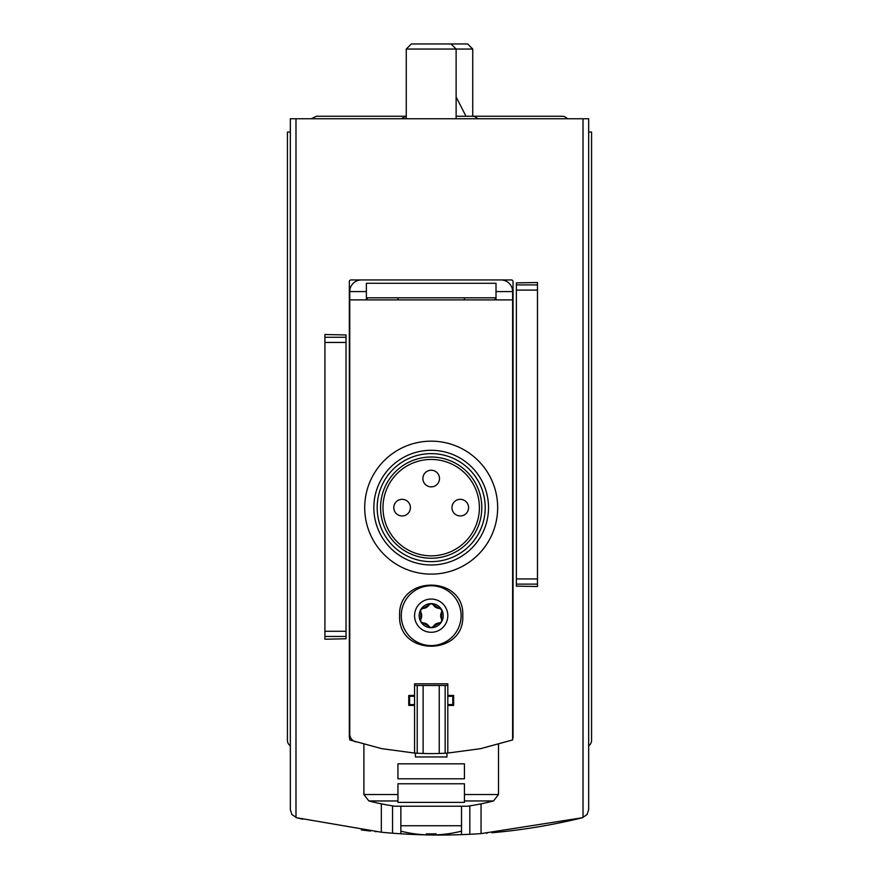 <?xml version="1.0" encoding="UTF-8"?>
<svg xmlns="http://www.w3.org/2000/svg" width="879" height="879" viewBox="0 0 879 879"><rect width="100%" height="100%" fill="white"/><g stroke="black" fill="none" stroke-linecap="round" stroke-linejoin="round"><path stroke-width="1.32" d="M400.692 833.786L392.55 833.204L392.55 805.856M302.805 819.228L302.805 819.228A598.313 598.313 0 0 1 296.662 817.745L381.332 832.215A598.313 598.313 0 0 0 392.55 833.204M461.684 834.643L469.836 834.281A598.313 598.313 0 0 0 481.055 833.611L582.337 817.745A598.313 598.313 0 0 1 491.855 832.754L491.855 832.776M487.285 833.138A598.313 598.313 0 0 1 486.417 833.204M468.067 834.369A598.313 598.313 0 0 1 394.297 833.336M376.234 831.699A598.313 598.313 0 0 1 375.102 831.578M370.531 831.084L370.531 831.062A598.313 598.313 0 0 1 361.335 829.919M381.332 832.215L381.332 803.835M481.055 833.611L481.055 803.835M583.008 118.742L583.008 817.558A8.307 8.307 0 0 1 582.337 817.745L587.106 814.525L588.666 809.68L588.666 118.742L290.334 118.742L290.334 809.68L291.894 814.525L296.662 817.745A8.307 8.307 0 0 1 295.992 817.558L295.992 118.742M537.476 584.117L537.476 282.511L516.369 282.884L516.369 586.15L537.476 586.513L537.476 584.117L516.369 584.117M324.911 636.462L324.911 334.514L346.018 334.954L346.018 638.78L324.911 639.22L324.911 636.462L346.018 636.462M588.666 745.81A6.647 6.647 0 0 0 591.567 740.316L591.567 132.037L588.666 132.037M290.334 132.037L287.433 132.037L287.433 740.316A6.647 6.647 0 0 0 290.334 745.81M400.857 833.797L400.857 806.219M461.519 834.643L461.519 806.219M512.622 738.799A3.329 3.329 0 0 0 513.039 737.184L513.039 281.61A1.659 1.659 0 0 0 511.38 279.951L350.996 279.951A1.659 1.659 0 0 0 349.337 281.61L349.337 737.184A3.329 3.329 0 0 0 349.754 738.799M406.263 118.742L406.263 49.048L472.737 49.048L472.737 116.248L456.124 116.248M406.263 49.048L411.35 43.95L467.65 43.95L472.737 49.048M400.857 831.149A122.697 122.697 0 0 0 426.37 834.863L426.37 833.819A121.654 121.654 0 0 0 436.006 833.819L436.006 834.863A122.697 122.697 0 0 0 461.519 831.149M400.857 825.744L461.519 825.744M436.006 834.863L436.006 833.819M426.37 834.863L426.37 833.819M401.066 118.742L406.263 116.248L316.517 116.248L311.32 118.742L316.517 116.248M399.615 615.674C397.726 656.382 464.628 656.382 462.772 615.685C464.705 575.009 397.747 574.899 399.615 615.674A31.578 31.578 0 0 0 399.615 615.674M447.807 685.477L445.159 685.477L445.159 753.226L447.807 753.061L447.807 705.419L453.63 705.419L453.63 695.443L447.807 695.443L447.807 683.807L414.569 683.807L414.569 695.443L408.757 695.443L408.757 705.419L414.569 705.419L414.569 753.061L381.728 748.655L349.754 739.942L349.754 299.893L512.622 299.893L512.622 291.586A11.636 11.636 0 0 0 500.997 279.951L361.39 279.951A11.636 11.636 0 0 0 349.754 291.586L366.378 291.586L366.378 299.893M447.807 753.061L480.659 748.655L512.622 739.942L512.622 299.893M441.621 621.695L439.456 622.936A6.977 6.977 0 0 0 433.358 626.463L431.193 627.716A12.053 12.053 0 0 0 441.621 609.641A12.053 12.053 0 0 0 420.755 609.641A12.053 12.053 0 0 0 431.193 627.716L429.029 626.463A6.977 6.977 0 0 0 422.931 622.936L420.755 621.695L420.766 619.19A6.977 6.977 0 0 0 420.766 612.147L420.755 609.641L422.931 608.4A6.977 6.977 0 0 0 429.029 604.873L431.193 603.62L433.358 604.873A6.977 6.977 0 0 0 439.456 608.4L441.621 609.641L441.621 612.147A6.977 6.977 0 0 0 441.621 619.19L441.621 621.695A2.494 2.494 0 0 0 441.632 621.695M433.358 626.463L439.456 622.936M422.931 622.936L429.029 626.463M420.766 612.147L420.766 619.19M429.029 604.873L422.931 608.4M439.456 608.4L433.358 604.873M397.945 297.816L397.945 299.893M367.202 297.816L367.202 299.893M349.754 545.87L349.754 535.893M464.431 297.816L464.431 299.893M495.174 297.816L495.174 299.893M446.982 753.116L446.982 756.94L415.404 756.94L415.404 753.116M447.807 695.443L447.807 705.419M445.159 685.477L439.247 685.477L439.247 753.479L445.159 753.226M439.247 685.477L423.129 685.477L423.129 753.479A249.295 249.295 0 0 0 439.247 753.479M423.129 685.477L417.217 685.477L417.217 753.226L423.129 753.479M414.569 753.061L417.217 753.226M417.217 685.477L414.569 685.477M414.569 695.443L414.569 705.419M414.569 696.278L409.581 696.278L409.581 704.584L414.569 704.584M447.807 704.584L452.795 704.584L452.795 696.278L447.807 696.278M441.621 619.19L441.621 612.147M401.274 615.674A29.919 29.919 0 0 0 446.147 641.582A29.919 29.919 0 0 0 446.147 589.765A29.919 29.919 0 0 0 401.274 615.674M497.668 507.644A66.474 66.474 0 0 1 397.945 565.208A66.474 66.474 0 0 1 397.945 450.07A66.474 66.474 0 0 1 497.668 507.644M479.385 507.644A48.202 48.202 0 0 1 407.087 549.386A48.202 48.202 0 0 1 407.087 465.903A48.202 48.202 0 0 1 479.385 507.644M481.802 507.644A50.619 50.619 0 0 1 405.878 551.474A50.619 50.619 0 0 1 405.878 463.804A50.619 50.619 0 0 1 481.802 507.644M485.208 507.644A54.015 54.015 0 0 1 404.186 554.418A54.015 54.015 0 0 1 404.186 460.86A54.015 54.015 0 0 1 485.208 507.644M488.526 507.644A57.333 57.333 0 0 1 402.516 557.297A57.333 57.333 0 0 1 402.516 457.981A57.333 57.333 0 0 1 488.526 507.644M393.792 507.644A8.307 8.307 0 0 0 402.11 515.951A8.307 8.307 0 0 0 410.416 507.644A8.307 8.307 0 0 0 402.11 499.327A8.307 8.307 0 0 0 393.792 507.644A8.307 8.307 0 0 0 402.11 515.951A8.307 8.307 0 0 0 410.416 507.644A8.307 8.307 0 0 0 402.11 499.327A8.307 8.307 0 0 0 393.792 507.644M422.876 478.561A8.307 8.307 0 0 0 431.193 486.867A8.307 8.307 0 0 0 439.5 478.561A8.307 8.307 0 0 0 431.193 470.243A8.307 8.307 0 0 0 422.876 478.561A8.307 8.307 0 0 0 431.193 486.867A8.307 8.307 0 0 0 439.5 478.561A8.307 8.307 0 0 0 431.193 470.243A8.307 8.307 0 0 0 422.876 478.561M451.96 507.644A8.307 8.307 0 0 0 460.277 515.951A8.307 8.307 0 0 0 468.584 507.644A8.307 8.307 0 0 0 460.277 499.327A8.307 8.307 0 0 0 451.96 507.644A8.307 8.307 0 0 0 460.277 515.951A8.307 8.307 0 0 0 468.584 507.644A8.307 8.307 0 0 0 460.277 499.327A8.307 8.307 0 0 0 451.96 507.644M464.431 794.517L464.431 802.373L397.945 802.373L397.945 783.782L464.431 783.782L464.431 800.956L464.431 794.517L498.503 794.517L498.503 744.359M397.945 800.956L397.945 794.517L397.945 800.956L368.861 800.956A249.295 249.295 0 0 0 394.88 806.219L467.507 806.219A249.295 249.295 0 0 0 493.515 800.956L498.503 794.517M397.945 794.517L363.884 794.517L363.884 744.359M397.945 778.794L397.945 763.829L464.431 763.829L464.431 778.794L397.945 778.794M349.754 291.586L349.754 733.943A8.307 8.307 0 0 0 355.545 741.854M366.378 297.816L496.009 297.816M496.009 299.893L496.009 283.28L366.378 283.28L366.378 291.586M496.009 291.586L512.622 291.586M469.836 834.281L469.836 805.856M537.476 284.917L516.369 284.917M537.476 290.103L516.369 290.103M537.476 578.931L516.369 578.931M324.911 337.272L346.018 337.272M324.911 342.447L346.018 342.447M324.911 631.287L346.018 631.287M414.569 615.674A16.624 16.624 0 0 0 439.5 630.067A16.624 16.624 0 0 0 439.5 601.28A16.624 16.624 0 0 0 414.569 615.674M464.431 800.956L493.515 800.956M456.124 118.742L456.124 49.048L451.026 43.95M562.483 116.248L564.538 116.566L567.68 118.742L564.538 116.566L562.483 116.248L472.737 116.248L474.781 116.566L477.934 118.742M456.124 96.987L466.002 116.248M363.884 794.517L368.861 800.956"/></g></svg>
